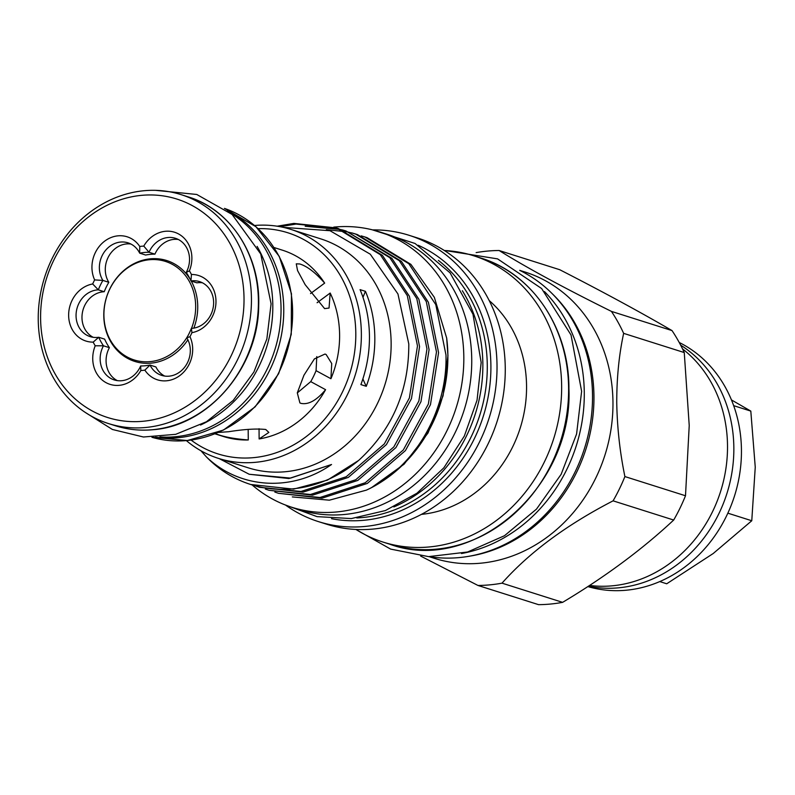 <?xml version="1.0" encoding="UTF-8"?>
<svg xmlns="http://www.w3.org/2000/svg" width="795" height="795" viewBox="0 0 795 795"><rect width="100%" height="100%" fill="white"/><g stroke="black" fill="none" stroke-linecap="round" stroke-linejoin="round"><path stroke-width="1.19" d="M461.468 553.539A151.398 132.576 -72.4 0 0 584.285 392.849A151.398 132.576 -72.4 0 0 544.456 291.566M429.121 556.639A151.398 132.576 -72.4 0 0 592.523 395.453A151.398 132.576 -72.4 0 0 519.801 270.409M191.496 328.375A51.685 45.265 -72.4 0 0 149.341 259.736A51.685 45.265 -72.4 0 0 103.907 315.078A51.685 45.265 -72.4 0 0 150.235 361.626A51.685 45.265 -72.4 0 0 188.137 335.411M190.134 279.164A52.907 46.339 -72.4 0 0 150.305 258.832A52.907 46.339 -72.4 0 0 103.787 315.496A52.907 46.339 -72.4 0 0 151.219 363.136A52.907 46.339 -72.4 0 0 187.888 339.793M193.841 328.126A52.907 46.339 -72.4 0 0 191.227 281.042M230.769 213.308A119.876 104.98 107.6 0 1 277.107 341.701A119.876 104.98 107.6 0 1 175.655 436.703A119.876 104.98 107.6 0 1 159.934 436.912M164.714 376.075A24.088 21.087 -72.4 0 1 155.919 366.942L150.007 365.064A24.088 21.087 -72.4 0 0 161.673 375.379A24.088 21.087 -72.4 0 0 185.742 365.69A24.088 21.087 -72.4 0 0 186.785 337.805A57.459 50.324 -72.4 0 0 191.376 328.375A24.088 21.087 -72.4 0 0 192.46 328.305A24.088 21.087 -72.4 0 0 213.328 306.761A24.088 21.087 -72.4 0 0 199.525 281.599A24.088 21.087 -72.4 0 0 192.042 280.824A24.088 21.087 -72.4 0 0 190.959 280.963A57.459 50.324 -72.4 0 0 186.219 272.427A24.088 21.087 -72.4 0 0 175.427 238.291A24.088 21.087 -72.4 0 0 167.944 237.516A24.088 21.087 -72.4 0 0 149.023 252.263A57.459 50.324 -72.4 0 0 144.352 252.472A57.459 50.324 -72.4 0 0 139.681 253.158A24.088 21.087 -72.4 0 0 128.015 242.843A24.088 21.087 -72.4 0 0 120.532 242.058A24.088 21.087 -72.4 0 0 101.859 256.258A24.088 21.087 -72.4 0 0 102.903 280.416A57.459 50.324 -72.4 0 0 98.312 289.847A24.088 21.087 -72.4 0 0 97.229 289.917A24.088 21.087 -72.4 0 0 76.36 311.461A24.088 21.087 -72.4 0 0 90.163 336.623A24.088 21.087 -72.4 0 0 97.646 337.398A24.088 21.087 -72.4 0 0 98.729 337.269L93.184 342.128A29.594 25.917 107.6 0 1 68.638 315.377A29.594 25.917 107.6 0 1 92.677 283.964A62.964 55.143 107.6 0 1 94.645 279.91A29.594 25.917 107.6 0 1 117.958 235.837A29.594 25.917 107.6 0 1 139.761 246.48A62.964 55.143 107.6 0 1 141.768 246.241A62.964 55.143 107.6 0 1 143.776 246.092A29.594 25.917 107.6 0 1 165.36 231.285A29.594 25.917 107.6 0 1 189.399 270.827A62.964 55.143 107.6 0 1 191.436 274.484L190.959 280.963L196.882 282.831A24.088 21.087 -72.4 0 1 197.965 282.702A24.088 21.087 -72.4 0 1 202.407 282.791M94.645 279.91L102.903 280.416L108.826 282.295A57.459 50.324 107.6 0 0 104.234 291.725L98.312 289.847L92.677 283.964M143.776 246.092L149.023 252.263L154.936 254.142A57.459 50.324 107.6 0 0 145.604 255.036L139.681 253.158L139.761 246.48M191.436 274.484A29.594 25.917 107.6 0 1 215.982 301.245A29.594 25.917 107.6 0 1 191.943 332.658L191.376 328.375M141.321 195.371A114.579 100.339 -72.4 0 0 40.595 318.07A114.579 100.339 -72.4 0 0 143.299 421.241A114.579 100.339 -72.4 0 0 244.025 298.552A114.579 100.339 -72.4 0 0 141.321 195.371M145.883 427.472A120.085 105.159 107.6 0 1 108.577 423.596A120.085 105.159 107.6 0 1 39.75 298.175A120.085 105.159 107.6 0 1 143.816 190.75A120.085 105.159 107.6 0 1 181.111 194.636A120.085 105.159 107.6 0 1 249.938 320.047A120.085 105.159 107.6 0 1 145.883 427.472M317.096 302.726L330.183 293.037L329.05 308.053L324.608 308.619L305.161 284.67L297.559 270.558L296.267 263.831L299.765 263.97C307.248 266.275 315.545 272.665 324.658 283.109A97.725 85.572 -72.4 0 0 282.374 250.167L273.997 247.513M218.297 432.46L228.682 431.715C244.264 429.25 256.626 428.505 265.749 429.489L268.849 432.43L259.13 438.939L259.041 428.714M215.375 433.682L216.876 434.179C224.13 436.952 234.595 438.89 248.269 439.973A97.725 85.572 -72.4 0 1 223.355 436.485L214.978 433.832M316.072 370.669A78.556 68.787 107.6 0 1 310.736 381.63L325.592 389.679C316.658 400.362 308.45 404.933 300.977 403.373L299.904 402.926L297.3 392.859L303.938 375.23L314.403 358.903L325.006 354.043L326.139 354.52L331.724 363.524L330.929 378.718L316.072 370.669L316.778 356.597M178.299 239.484A24.088 21.087 -72.4 0 0 173.857 239.384A24.088 21.087 -72.4 0 0 154.936 254.142M130.897 244.025A24.088 21.087 -72.4 0 0 126.455 243.936A24.088 21.087 -72.4 0 0 107.782 258.137A24.088 21.087 -72.4 0 0 108.826 282.295M95.221 345.795L103.469 345.795A57.459 50.324 -72.4 0 1 98.729 337.269L104.642 339.137A57.459 50.324 107.6 0 0 109.392 347.673L103.469 345.795A24.088 21.087 -72.4 0 0 114.261 379.93A24.088 21.087 -72.4 0 0 140.665 365.958A57.459 50.324 -72.4 0 0 145.336 365.75A57.459 50.324 -72.4 0 0 150.007 365.064L144.859 370.142A62.964 55.143 107.6 0 1 140.844 370.53A29.594 25.917 107.6 0 1 106.093 382.683A29.594 25.917 107.6 0 1 95.221 345.795A62.964 55.143 107.6 0 1 93.184 342.128M104.234 291.725A24.088 21.087 -72.4 0 0 103.151 291.795A24.088 21.087 -72.4 0 0 82.601 311.6A24.088 21.087 -72.4 0 0 93.204 337.309M373.193 229.894A150.156 131.493 107.6 0 1 409.077 235.3L417.305 237.904A150.156 131.493 107.6 0 1 505.262 368.274A150.156 131.493 107.6 0 1 326.616 524.203L318.388 521.6A150.156 131.493 107.6 0 1 285.942 505.362M489.203 300.58A119.747 104.861 107.6 0 1 526.558 386.161A119.747 104.861 107.6 0 1 421.479 514.365M409.077 235.3A150.156 131.493 107.6 0 1 497.024 365.66A150.156 131.493 107.6 0 1 318.388 521.6M444.345 250.505A150.156 131.493 107.6 0 1 473.691 255.771A150.156 131.493 107.6 0 1 561.648 386.132A150.156 131.493 107.6 0 1 383.001 542.071A150.156 131.493 107.6 0 1 355.971 529.47M418.15 245.248A144.114 126.206 107.6 0 1 490.903 365.939A144.114 126.206 107.6 0 1 331.535 518.688M438.363 260.382A141.898 124.268 107.6 0 1 487.285 365.601A141.898 124.268 107.6 0 1 356.776 517.952M462.342 290.731A141.898 124.268 107.6 0 1 482.853 364.199A141.898 124.268 107.6 0 1 393.853 506.942M254.529 225.492A120.085 105.159 107.6 0 1 291.03 229.447A120.085 105.159 107.6 0 1 361.367 333.701A120.085 105.159 107.6 0 1 218.496 458.407A120.085 105.159 107.6 0 1 186.378 440.629M291.03 229.447L320.802 238.888A120.085 105.159 107.6 0 1 391.14 343.132A120.085 105.159 107.6 0 1 248.279 467.838L218.496 458.407M362.898 378.847A103.231 90.391 -72.4 0 0 366.286 386.31A120.085 105.159 -72.4 0 0 374.823 337.964A120.085 105.159 -72.4 0 0 365.462 291.348A103.231 90.391 -72.4 0 0 362.987 297.34M366.286 386.31L360.9 384.601A120.085 105.159 -72.4 0 0 369.446 336.265A120.085 105.159 -72.4 0 0 360.075 289.638L365.462 291.348M258.087 228.652A115.961 101.541 107.6 0 1 355.802 333.453A115.961 101.541 107.6 0 1 299.347 441.424A115.961 101.541 107.6 0 1 191.108 440.102M283.288 227.37L330.005 230.709L370.291 254.211L397.947 293.971L408.789 343.927C408.978 390.792 392.263 429.628 358.644 460.434A135.23 118.415 107.6 0 1 250.673 484.483A135.23 118.415 107.6 0 1 206.402 456.896C239.136 488.528 291.387 492.562 331.535 464.499L290.543 478.103L249.203 474.267L219.321 458.675M200.956 450.775L206.402 456.896M358.644 460.434L327.371 480.15L293.554 489.134L250.673 484.483M255.821 486.033L259.508 487.285L300.967 491.479L346.222 476.742L384.323 443.928L409.375 397.997L417.474 345.934L407.298 295.611L380.298 254.678L336.424 227.946L293.892 223.405L277.137 226.207M336.424 227.956L338.521 228.612L382.395 255.344L409.385 296.277L419.561 346.59L411.462 398.663L386.42 444.594L348.319 477.407L303.064 492.145L259.508 487.285M265.331 489.044L269.008 490.296L310.467 494.49L355.723 479.753L393.823 446.939L418.876 401.008L426.975 348.945L416.799 298.622L389.808 257.689L345.924 230.957L342.208 229.854M345.934 230.957L391.895 258.355L418.895 299.288L429.071 349.601L420.972 401.674L395.92 447.595L357.82 480.418L312.564 495.156L269.008 490.296M274.832 492.055L278.518 493.307L319.978 497.501L365.233 482.764L403.323 449.95L428.376 404.019L436.475 351.947L426.299 301.633L399.309 260.7L355.435 233.969L351.708 232.865M357.521 234.634L401.405 261.366L428.396 302.299L438.572 352.612L430.473 404.685L405.42 450.606L367.32 483.43L322.064 498.167L278.508 493.298M279.979 226.694L295.988 224.071L337.468 228.284M341.144 229.566L305.171 226.277M326.328 229.646L346.799 231.842M347.882 232.07L351.678 232.965M352.741 233.243L356.478 234.306M364.935 236.98L367.032 237.645L410.906 264.377L434.338 297.34L446.671 338.044A135.23 118.415 107.6 0 1 447.883 355.564A135.23 118.415 107.6 0 1 371.682 487.514A135.23 118.415 107.6 0 1 366.336 490.147C414.274 468.474 447.595 411.224 445.975 354.958L435.799 304.644L408.809 263.711L364.935 236.98L361.208 235.877M446.671 338.044L447.953 355.653L443.073 395.791L427.998 433.017L404.099 464.191L371.682 487.514M292.322 496.915L329.359 500.184L366.336 490.147M252.144 484.95A144.521 126.554 -72.4 0 0 291.894 507.29A144.521 126.554 -72.4 0 0 463.823 357.213A144.521 126.554 -72.4 0 0 379.175 231.752A144.521 126.554 -72.4 0 0 333.721 227.132M291.894 507.29L299.814 509.794A144.521 126.554 -72.4 0 0 471.743 359.718A144.521 126.554 -72.4 0 0 387.095 234.257L379.175 231.752M519.701 270.34L525.008 272.029A150.156 131.493 107.6 0 1 612.965 402.389A150.156 131.493 107.6 0 1 434.318 558.319L429.012 556.639M587.833 586.571A130.758 114.5 -72.4 0 0 741.447 450.199A130.758 114.5 -72.4 0 0 679.228 342.486M680.639 345.149A130.758 114.5 107.6 0 1 733.845 447.784A130.758 114.5 107.6 0 1 588.399 586.203M682.537 348.906A130.758 114.5 107.6 0 1 727.514 445.776A130.758 114.5 107.6 0 1 589.562 585.448M685.499 495.762L689.225 425.534L684.256 352.553L623.648 333.363C619.037 354.679 616.731 377.754 616.741 402.578C617.178 427.581 619.891 452.246 624.9 476.563L685.499 495.762A169.295 148.248 107.6 0 1 673.683 520.039L613.084 500.84C566.269 525.058 529.251 552.505 502.013 583.152L562.612 602.352C605.174 576.882 642.201 549.444 673.683 520.039M562.612 602.352A169.295 148.248 107.6 0 1 538.563 604.657L477.964 585.458L420.654 556.073M477.964 585.458A169.295 148.248 -72.4 0 0 502.013 583.152M613.084 500.84A169.295 148.248 -72.4 0 0 624.9 476.563M623.648 333.363A169.295 148.248 -72.4 0 0 611.425 311.392L672.023 330.591C640.531 312.216 603.087 291.924 559.71 269.704L499.101 250.505C526.538 267.607 563.983 287.899 611.425 311.392M499.101 250.505A169.295 148.248 -72.4 0 0 476.135 252.611M672.023 330.591A169.295 148.248 107.6 0 1 684.256 352.553M727.862 513.173L751.772 520.745L713.204 553.519L666.717 583.778L659.79 581.582M751.772 520.745L755.25 467.172L750.808 411.095L733.666 405.659M750.808 411.095L731.45 399.925M331.535 464.499L288.913 478.53L249.203 474.267M259.13 438.939A97.725 85.572 -72.4 0 0 325.592 389.679M248.179 429.469L248.269 439.973M324.658 283.109L310.527 293.584M330.929 378.718A97.725 85.572 -72.4 0 0 330.183 293.037M297.29 392.929L310.736 381.63M109.392 347.673A24.088 21.087 -72.4 0 0 117.302 380.616M191.943 332.658A62.964 55.143 107.6 0 1 189.975 336.702A29.594 25.917 107.6 0 1 179.769 375.618A29.594 25.917 107.6 0 1 144.859 370.142M186.219 272.427L189.399 270.827M189.975 336.702L186.785 337.805M140.844 370.53L140.665 365.958M257.113 246.4A119.876 104.98 107.6 0 1 200.529 425.027M188.077 196.842C230.61 209.542 260.482 255.573 258.693 305.419C258.653 367.141 208.846 425.852 153.087 429.707C140.198 430.92 127.687 429.618 115.553 425.802A120.085 105.159 -72.4 0 0 152.849 429.678A120.085 105.159 -72.4 0 0 256.904 322.263A120.085 105.159 -72.4 0 0 188.077 196.842L181.111 194.636M227.41 210.595A120.085 105.159 107.6 0 1 280.695 338.75A120.085 105.159 107.6 0 1 178.189 437.707A120.085 105.159 107.6 0 1 155.631 437.19M151.924 437.29A120.085 105.159 -72.4 0 0 187.054 440.519A120.085 105.159 -72.4 0 0 290.92 334.367A120.085 105.159 -72.4 0 0 224.429 208.389L255.97 226.734L279.224 256.348L291.457 293.713L291.248 334.427L278.638 373.69L255.106 406.881L223.425 430.075L187.292 440.549L151.924 437.29M389.967 544.277A150.156 131.493 -72.4 0 0 568.614 388.338A150.156 131.493 -72.4 0 0 480.667 257.978C532.253 273.45 569.141 328.126 568.922 388.546C573.364 487.375 473.194 574.785 389.967 544.277L383.001 542.071M552.326 293.802A150.156 131.493 107.6 0 1 593.954 396.367A150.156 131.493 107.6 0 1 469.189 556.242M115.553 425.802L108.577 423.596M155.522 190.343L196.763 194.467L232.12 214.471L260.72 253.943L271.095 303.819L266.862 338.958L253.893 372.03L233.223 400.392L206.462 421.748L175.705 434.328L143.448 437.002L112.393 429.469L85.194 412.366M445.379 250.564L497.561 258.872L541.634 288.545L571.029 334.993L581.622 391.299L576.594 433.981L561.161 474.277L536.506 509.098L504.497 535.711L467.569 552.008L428.575 556.629L390.633 549.097L356.856 530.027M372.139 229.775L415.06 243.479L450.069 272.844L472.965 314.184L481.164 362.5L477.05 400.193L464.32 436.097L443.839 467.828L416.938 493.228L385.396 510.559L351.32 518.569L317.046 516.631L284.998 504.845M355.435 233.969L357.531 234.634M473.691 255.771L480.667 257.978"/></g></svg>
